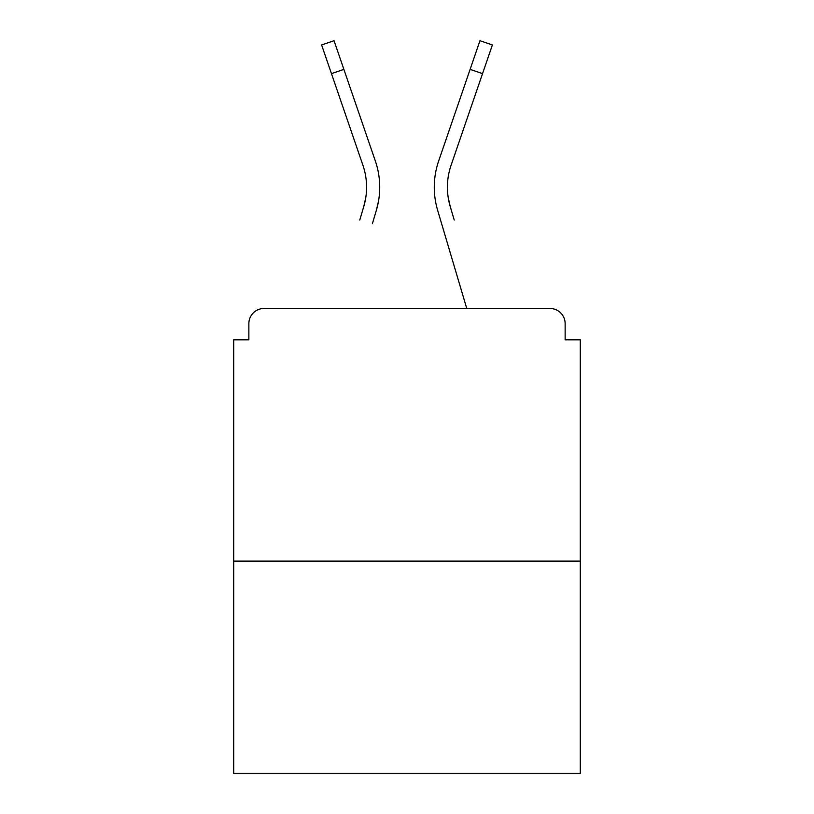 <?xml version="1.0" encoding="UTF-8"?>
<svg xmlns="http://www.w3.org/2000/svg" width="814" height="814" viewBox="0 0 814 814"><rect width="100%" height="100%" fill="white"/><g stroke="black" fill="none" stroke-linecap="round" stroke-linejoin="round"><path stroke-width="1.22" d="M565.14 339.804L565.14 323.636L565.14 339.804L580.301 339.804L580.301 773.3L233.699 773.3L233.699 339.804L248.86 339.804L248.86 323.636L248.86 339.804M580.301 561.1L233.699 561.1M565.14 323.636A15.161 15.161 0 0 0 549.979 308.475L264.021 308.475A15.161 15.161 0 0 0 248.86 323.636M549.979 308.475L485.816 308.475L549.979 308.475M328.184 308.475L264.021 308.475L328.184 308.475M365.781 197.578L363.787 206.471L365.781 197.578M343.884 69.373L331.461 73.636L321.611 44.963L334.035 40.7L375.335 160.969A80.84 80.84 0 0 1 376.383 210.205L372.364 223.769M359.768 220.034L363.787 206.471A67.704 67.704 0 0 0 362.912 165.232A67.704 67.704 0 0 1 366.585 187.22A67.704 67.704 0 0 0 362.912 165.232A67.704 67.704 0 0 1 366.585 187.22A67.704 67.704 0 0 0 362.912 165.232A67.704 67.704 0 0 1 366.585 187.22M448.219 197.578L450.213 206.471L448.219 197.578M437.617 210.205L466.758 308.475L437.617 210.205A80.84 80.84 0 0 1 438.665 160.969L479.965 40.7L492.389 44.963L451.088 165.232A67.704 67.704 0 0 0 450.213 206.471L454.232 220.034M451.088 165.232A67.704 67.704 0 0 0 447.415 187.22A67.704 67.704 0 0 1 451.088 165.232A67.704 67.704 0 0 0 447.415 187.22A67.704 67.704 0 0 1 451.088 165.232A67.704 67.704 0 0 0 447.415 187.22A67.704 67.704 0 0 1 451.088 165.232A67.704 67.704 0 0 0 447.415 187.22A67.704 67.704 0 0 1 451.088 165.232A67.704 67.704 0 0 0 447.415 187.22A67.704 67.704 0 0 1 451.088 165.232A67.704 67.704 0 0 0 447.415 187.22A67.704 67.704 0 0 1 451.088 165.232A67.704 67.704 0 0 0 447.415 187.22A67.704 67.704 0 0 1 451.088 165.232A67.704 67.704 0 0 0 447.415 187.22A67.704 67.704 0 0 1 451.088 165.232A67.704 67.704 0 0 0 447.415 187.22A67.704 67.704 0 0 1 451.088 165.232A67.704 67.704 0 0 0 447.415 187.22A67.704 67.704 0 0 1 451.088 165.232A67.704 67.704 0 0 0 447.415 187.22A67.704 67.704 0 0 1 451.088 165.232A67.704 67.704 0 0 0 447.415 187.22A67.704 67.704 0 0 1 451.088 165.232A67.704 67.704 0 0 0 447.415 187.22A67.704 67.704 0 0 1 451.088 165.232A67.704 67.704 0 0 0 447.415 187.22A67.704 67.704 0 0 1 451.088 165.232A67.704 67.704 0 0 0 447.415 187.22A67.704 67.704 0 0 1 451.088 165.232A67.704 67.704 0 0 0 447.415 187.22A67.704 67.704 0 0 1 451.088 165.232A67.704 67.704 0 0 0 447.415 187.22A67.704 67.704 0 0 1 451.088 165.232A67.704 67.704 0 0 0 447.415 187.22A67.704 67.704 0 0 1 451.088 165.232A67.704 67.704 0 0 0 447.415 187.22A67.704 67.704 0 0 1 451.088 165.232A67.704 67.704 0 0 0 447.415 187.22A67.704 67.704 0 0 1 451.088 165.232A67.704 67.704 0 0 0 447.415 187.22A67.704 67.704 0 0 1 451.088 165.232A67.704 67.704 0 0 0 447.415 187.22A67.704 67.704 0 0 1 451.088 165.232A67.704 67.704 0 0 0 447.415 187.22A67.704 67.704 0 0 1 451.088 165.232A67.704 67.704 0 0 0 447.415 187.22M375.335 160.969L361.274 120.024M331.461 73.636L362.912 165.232M376.383 210.205L378.479 201.333M438.665 160.969L452.726 120.024M482.539 73.636L470.116 69.373"/></g></svg>
